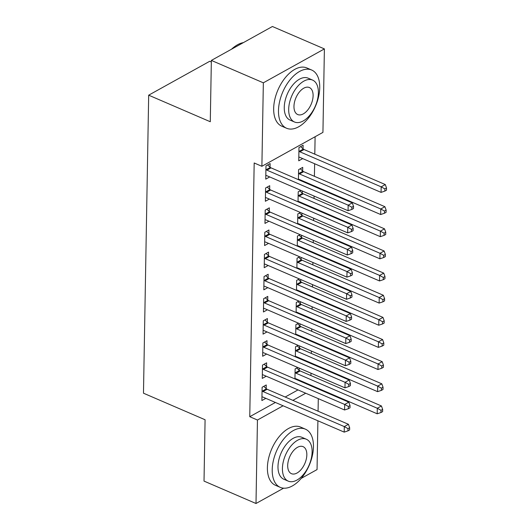 <?xml version="1.0" encoding="UTF-8"?>
<svg xmlns="http://www.w3.org/2000/svg" width="530" height="530" viewBox="0 0 530 530"><rect width="100%" height="100%" fill="white"/><g stroke="black" fill="none" stroke-linecap="round" stroke-linejoin="round"><path stroke-width="0.79" d="M310.931 375.578L310.977 373.186M311.143 363.613L311.15 363.017M311.322 353.437L311.362 351.046M311.527 341.472L311.541 340.869M311.706 331.296L311.746 328.905M311.918 319.332L311.925 318.729M312.09 309.156L312.137 306.764M312.302 297.191L312.309 296.588M312.481 287.015L312.521 284.623M312.687 275.05L312.7 274.447M312.866 264.874L312.905 262.482M313.078 252.909L313.084 252.306M313.25 242.733L313.296 240.342M313.462 230.769L313.469 230.166M313.641 220.593L313.68 218.201M313.846 208.621L313.859 208.025M314.025 198.452L314.065 196.06M314.237 186.481L314.244 185.884M314.409 176.311L314.628 163.743M314.8 154.17L315.105 136.733M318.47 388.477L318.457 389.073M318.291 398.646L318.073 411.214M317.901 420.787L317.053 469.587L301.212 478.385M211.331 61.964L209.734 61.275L148.678 95.181L143.478 393.2L205.083 419.76L204.017 481.094L255.997 503.5L257.454 420.025L283.099 405.788M148.678 95.181L210.284 121.741L211.357 60.413L272.413 26.5L324.393 48.906L322.936 132.381L261.886 166.294L263.344 82.819L324.393 48.906M298.118 345.335L295.502 346.786L295.329 356.796M299.602 345.977L299.569 348.077M299.231 357.876L298.615 358.214M266.563 366.409L266.63 362.825L262.502 365.117L262.27 378.4L266.226 376.207M298.887 301.053L296.277 302.504L296.104 312.514M300.377 301.696L300.338 303.796M300 313.594L299.39 313.932M267.339 322.127L267.398 318.543L263.277 320.835L263.046 334.119L267.001 331.919M299.662 256.772L297.052 258.223L296.873 268.233M301.146 257.414L301.113 259.514M300.775 269.306L300.165 269.651M268.107 277.846L268.173 274.262L264.046 276.554L263.814 289.837L267.776 287.638M300.437 212.49L297.82 213.941L297.648 223.952M301.921 213.133L301.888 215.233M301.55 225.025L300.934 225.369M268.882 233.564L268.948 229.98L264.821 232.273L264.589 245.556L268.544 243.356M302.656 170.952L302.723 167.367L298.595 169.66L298.423 179.663M302.319 180.743L301.709 181.081M269.657 189.283L269.717 185.699L265.596 187.991L265.364 201.274L269.32 199.075M261.886 166.294L254.181 162.975L249.756 416.706L275.395 402.462M285.173 397.036L298.012 389.908M307.791 384.475L308.4 384.137M270.042 167.142L270.108 163.558L265.981 165.85L265.749 179.133L269.704 176.934M303.047 148.811L303.107 145.227L298.98 147.519L298.748 160.802L302.709 158.602M269.267 211.424L269.333 207.84L265.205 210.132L264.974 223.415L268.935 221.215M300.821 190.349L298.211 191.8L298.032 201.811M302.305 190.992L302.272 193.092M301.934 202.884L301.325 203.228M268.498 255.705L268.558 252.121L264.437 254.413L264.205 267.696L268.16 265.497M300.046 234.631L297.436 236.082L297.264 246.092M301.537 235.274L301.497 237.374M301.159 247.165L300.55 247.51M267.723 299.987L267.789 296.402L263.662 298.695L263.43 311.978L267.385 309.778M299.278 278.912L296.661 280.363L296.489 290.374M300.762 279.555L300.729 281.655M300.391 291.454L299.775 291.791M266.948 344.268L267.014 340.684L262.887 342.976L262.655 356.259L266.61 354.06M298.503 323.194L295.892 324.645L295.714 334.655M299.987 323.837L299.953 325.937M299.616 335.735L299.006 336.073M266.179 388.55L266.239 384.966L262.118 387.258L261.886 400.541L265.841 398.348M297.727 367.475L295.117 368.926L294.945 378.937M299.218 368.118L299.178 370.218M298.84 380.017L298.231 380.354M292.878 400.355L305.711 393.227M315.489 387.794L316.099 387.457M283.59 488.176L255.997 503.5M211.357 60.413L263.344 82.819M249.756 416.706L257.454 420.025M265.914 169.434L266.199 169.686A2.537 1.696 -119 0 0 266.915 170.156L348.164 205.176L348.064 210.715L266.815 175.688A2.537 1.696 -119 0 0 266.093 175.543L265.808 175.549M267.604 164.943L270.32 167.394A2.537 1.696 -119 0 0 271.035 167.864L352.284 202.884L348.164 205.176L351.874 207.23L351.834 209.443L353.483 208.528L353.523 206.316L351.874 207.23M353.523 206.316L352.284 202.884M348.064 210.715L351.834 209.443M298.814 157.218L299.099 157.211A2.537 1.696 61 0 1 299.821 157.357L381.063 192.383L381.163 186.845L385.29 184.559L304.041 149.533A2.537 1.696 61 0 1 303.326 149.062L300.609 146.611M384.873 188.899L384.833 191.111L386.483 190.197L386.522 187.984L384.873 188.899L381.163 186.845L299.914 151.825A2.537 1.696 61 0 1 299.198 151.355L298.92 151.103M384.833 191.111L381.063 192.383M385.29 184.559L386.522 187.984M265.53 191.575L265.808 191.827A2.537 1.696 -119 0 0 266.524 192.297L347.773 227.317L347.68 232.856L266.431 197.829A2.537 1.696 -119 0 0 265.709 197.683L265.424 197.69M267.219 187.083L269.936 189.535A2.537 1.696 -119 0 0 270.651 190.005L351.9 225.025L347.773 227.317L351.483 229.371L351.45 231.583L353.099 230.669L353.139 228.456L351.483 229.371M353.139 228.456L351.9 225.025M347.68 232.856L351.45 231.583M265.146 213.716L265.424 213.968A2.537 1.696 -119 0 0 266.139 214.438L347.389 249.458L347.289 254.996L266.047 219.97A2.537 1.696 -119 0 0 265.325 219.824L265.04 219.831M266.835 209.224L269.551 211.675A2.537 1.696 -119 0 0 270.267 212.146L351.516 247.172L347.389 249.458L351.099 251.511L351.059 253.724L352.708 252.81L352.748 250.597L351.099 251.511M352.748 250.597L351.516 247.172M347.289 254.996L351.059 253.724M298.423 179.359L298.708 179.352A2.537 1.696 61 0 1 299.43 179.498L380.679 214.524L380.779 208.986L384.899 206.7L303.657 171.674A2.537 1.696 61 0 1 302.935 171.203L300.219 168.759M384.488 211.039L384.449 213.252L386.098 212.338L386.138 210.125L384.488 211.039L380.779 208.986L299.529 173.966A2.537 1.696 61 0 1 298.814 173.495L298.536 173.244M384.449 213.252L380.679 214.524M384.899 206.7L386.138 210.125M298.039 201.499L298.324 201.493A2.537 1.696 61 0 1 299.046 201.638L380.295 236.665L380.388 231.133L384.515 228.841L303.266 193.814A2.537 1.696 61 0 1 302.55 193.344L299.834 190.899M384.104 233.18L384.065 235.393L385.714 234.479L385.754 232.266L384.104 233.18L380.388 231.133L299.145 196.107A2.537 1.696 61 0 1 298.423 195.636L298.145 195.385M384.065 235.393L380.295 236.665M384.515 228.841L385.754 232.266M278.482 110.584A31.701 17.835 113.3 0 0 286.558 128.24A31.701 17.835 113.3 0 0 308.023 118.614A31.701 17.835 113.3 0 0 319.736 87.675A31.701 17.835 113.3 0 0 311.653 70.02A31.701 17.835 113.3 0 0 290.195 79.646A31.701 17.835 113.3 0 0 278.482 110.584M311.653 70.02L306.844 67.946A31.701 17.835 113.3 0 0 285.378 77.572A31.701 17.835 113.3 0 0 273.666 108.511A31.701 17.835 113.3 0 0 281.741 126.166L286.558 128.24M294.501 121.999L290.069 120.091A22.823 12.839 -66.7 0 1 284.252 107.378A22.823 12.839 -66.7 0 1 292.686 85.105A22.823 12.839 -66.7 0 1 308.142 78.168L312.567 80.083A22.823 12.839 113.3 0 0 297.118 87.013A22.823 12.839 113.3 0 0 288.684 109.286A22.823 12.839 113.3 0 0 294.501 121.999A22.823 12.839 113.3 0 0 309.951 115.07A22.823 12.839 113.3 0 0 318.384 92.79A22.823 12.839 113.3 0 0 312.567 80.083M313.104 95.725A14.707 8.275 113.3 0 0 309.354 87.529A14.707 8.275 113.3 0 0 299.397 92.001A14.707 8.275 113.3 0 0 293.964 106.358A14.707 8.275 113.3 0 0 297.714 114.546A14.707 8.275 113.3 0 0 307.672 110.081A14.707 8.275 113.3 0 0 313.104 95.725M243.383 42.625A31.701 17.835 113.3 0 0 235.161 46.269A31.701 17.835 113.3 0 0 231.769 49.078M231.477 49.237A30.939 17.404 -66.7 0 1 234.631 46.647L235.161 46.269M272.215 469.712A31.701 17.835 113.3 0 0 280.29 487.368A31.701 17.835 113.3 0 0 301.749 477.742A31.701 17.835 113.3 0 0 313.462 446.803A31.701 17.835 113.3 0 0 305.386 429.148A31.701 17.835 113.3 0 0 283.921 438.774A31.701 17.835 113.3 0 0 272.215 469.712M305.386 429.148L300.576 427.074A31.701 17.835 113.3 0 0 279.111 436.7A31.701 17.835 113.3 0 0 267.398 467.639A31.701 17.835 113.3 0 0 275.474 485.294L280.29 487.368M288.234 481.127L283.802 479.219A22.823 12.839 -66.7 0 1 277.985 466.506A22.823 12.839 -66.7 0 1 286.419 444.233A22.823 12.839 -66.7 0 1 301.875 437.296L306.3 439.211A22.823 12.839 113.3 0 0 290.851 446.141A22.823 12.839 113.3 0 0 282.417 468.414A22.823 12.839 113.3 0 0 288.234 481.127A22.823 12.839 113.3 0 0 303.683 474.198A22.823 12.839 113.3 0 0 312.117 451.918A22.823 12.839 113.3 0 0 306.3 439.211M306.837 454.853A14.707 8.275 113.3 0 0 303.087 446.658A14.707 8.275 113.3 0 0 293.13 451.129A14.707 8.275 113.3 0 0 287.697 465.486A14.707 8.275 113.3 0 0 291.44 473.674A14.707 8.275 113.3 0 0 301.404 469.209A14.707 8.275 113.3 0 0 306.837 454.853M264.755 235.857L265.04 236.108A2.537 1.696 -119 0 0 265.755 236.579L347.004 271.599L346.905 277.137L265.656 242.111A2.537 1.696 -119 0 0 264.934 241.965L264.649 241.971M266.444 231.365L269.16 233.816A2.537 1.696 -119 0 0 269.876 234.286L351.125 269.313L347.004 271.599L350.714 273.652L350.675 275.865L352.324 274.951L352.364 272.738L350.714 273.652M352.364 272.738L351.125 269.313M346.905 277.137L350.675 275.865M264.371 257.997L264.649 258.249A2.537 1.696 -119 0 0 265.364 258.719L346.613 293.739L346.521 299.278L265.272 264.251A2.537 1.696 -119 0 0 264.549 264.106L264.265 264.112M266.06 253.506L268.776 255.957A2.537 1.696 -119 0 0 269.492 256.427L350.741 291.454L346.613 293.739L350.323 295.793L350.29 298.006L351.94 297.091L351.98 294.879L350.323 295.793M351.98 294.879L350.741 291.454M346.521 299.278L350.29 298.006M297.655 223.64L297.94 223.633A2.537 1.696 61 0 1 298.662 223.779L379.904 258.806L380.003 253.274L384.131 250.981L302.882 215.955A2.537 1.696 61 0 1 302.166 215.485L299.45 213.04M383.713 255.321L383.674 257.54L385.323 256.619L385.363 254.407L383.713 255.321L380.003 253.274L298.754 218.247A2.537 1.696 61 0 1 298.039 217.777L297.761 217.525M383.674 257.54L379.904 258.806M384.131 250.981L385.363 254.407M297.264 245.781L297.549 245.774A2.537 1.696 61 0 1 298.271 245.92L379.52 280.946L379.619 275.415L383.74 273.122L302.498 238.096A2.537 1.696 61 0 1 301.775 237.625L299.059 235.181M383.329 277.462L383.289 279.681L384.939 278.76L384.979 276.547L383.329 277.462L379.619 275.415L298.37 240.388A2.537 1.696 61 0 1 297.655 239.918L297.376 239.666M383.289 279.681L379.52 280.946M383.74 273.122L384.979 276.547M263.986 280.138L264.265 280.39A2.537 1.696 -119 0 0 264.98 280.86L346.229 315.887L346.13 321.418L264.887 286.392A2.537 1.696 -119 0 0 264.165 286.246L263.88 286.253M265.676 275.653L268.392 278.098A2.537 1.696 -119 0 0 269.107 278.568L350.356 313.594L346.229 315.887L349.939 317.934L349.899 320.147L351.549 319.232L351.589 317.019L349.939 317.934M351.589 317.019L350.356 313.594M346.13 321.418L349.899 320.147M296.88 267.922L297.164 267.915A2.537 1.696 61 0 1 297.886 268.067L379.135 303.087L379.228 297.555L383.356 295.263L302.107 260.237A2.537 1.696 61 0 1 301.391 259.766L298.675 257.322M382.945 299.602L382.905 301.822L384.555 300.901L384.594 298.688L382.945 299.602L379.228 297.555L297.986 262.529A2.537 1.696 61 0 1 297.264 262.058L296.985 261.807M382.905 301.822L379.135 303.087M383.356 295.263L384.594 298.688M263.596 302.279L263.88 302.531A2.537 1.696 -119 0 0 264.596 303.001L345.845 338.027L345.745 343.559L264.496 308.533A2.537 1.696 -119 0 0 263.774 308.387L263.49 308.394M265.285 297.794L268.001 300.238A2.537 1.696 -119 0 0 268.717 300.709L349.966 335.735L345.845 338.027L349.555 340.075L349.515 342.294L351.165 341.373L351.204 339.16L349.555 340.075M351.204 339.16L349.966 335.735M345.745 343.559L349.515 342.294M296.495 290.062L296.78 290.056A2.537 1.696 61 0 1 297.502 290.208L378.745 325.228L378.844 319.696L382.971 317.404L301.722 282.377A2.537 1.696 61 0 1 301.007 281.907L298.291 279.462M382.554 321.743L382.514 323.962L384.164 323.042L384.204 320.829L382.554 321.743L378.844 319.696L297.595 284.67A2.537 1.696 61 0 1 296.88 284.199L296.601 283.947M382.514 323.962L378.745 325.228M382.971 317.404L384.204 320.829M263.211 324.42L263.49 324.671A2.537 1.696 -119 0 0 264.205 325.142L345.454 360.168L345.361 365.7L264.112 330.674A2.537 1.696 -119 0 0 263.39 330.528L263.105 330.534M264.901 319.935L267.617 322.379A2.537 1.696 -119 0 0 268.332 322.849L349.581 357.876L345.454 360.168L349.164 362.215L349.131 364.435L350.781 363.514L350.82 361.301L349.164 362.215M350.82 361.301L349.581 357.876M345.361 365.7L349.131 364.435M296.104 312.203L296.389 312.197A2.537 1.696 61 0 1 297.111 312.349L378.36 347.369L378.46 341.837L382.58 339.544L301.338 304.518A2.537 1.696 61 0 1 300.616 304.048L297.9 301.603M382.17 343.891L382.13 346.103L383.78 345.182L383.819 342.97L382.17 343.891L378.46 341.837L297.211 306.81A2.537 1.696 61 0 1 296.495 306.34L296.217 306.088M382.13 346.103L378.36 347.369M382.58 339.544L383.819 342.97M262.827 346.56L263.105 346.812A2.537 1.696 -119 0 0 263.821 347.283L345.07 382.309L344.97 387.841L263.728 352.821A2.537 1.696 -119 0 0 263.006 352.669L262.721 352.675M264.516 342.075L267.233 344.52A2.537 1.696 -119 0 0 267.948 344.99L349.197 380.017L345.07 382.309L348.78 384.356L348.74 386.575L350.39 385.654L350.429 383.442L348.78 384.356M350.429 383.442L349.197 380.017M344.97 387.841L348.74 386.575M295.72 334.344L296.005 334.337A2.537 1.696 61 0 1 296.727 334.49L377.976 369.509L378.069 363.977L382.196 361.685L300.947 326.659A2.537 1.696 61 0 1 300.232 326.188L297.515 323.744M381.785 366.031L381.746 368.244L383.395 367.323L383.435 365.11L381.785 366.031L378.069 363.977L296.827 328.951A2.537 1.696 61 0 1 296.104 328.481L295.826 328.229M381.746 368.244L377.976 369.509M382.196 361.685L383.435 365.11M262.436 368.701L262.721 368.953A2.537 1.696 -119 0 0 263.436 369.423L344.685 404.45L344.586 409.981L263.337 374.962A2.537 1.696 -119 0 0 262.615 374.809L262.33 374.816M264.125 364.216L266.842 366.661A2.537 1.696 -119 0 0 267.557 367.131L348.806 402.157L344.685 404.45L348.395 406.497L348.356 408.716L350.005 407.795L350.045 405.583L348.395 406.497M350.045 405.583L348.806 402.157M344.586 409.981L348.356 408.716M295.336 356.485L295.621 356.478A2.537 1.696 61 0 1 296.343 356.63L377.585 391.65L377.685 386.118L381.812 383.826L300.563 348.8A2.537 1.696 61 0 1 299.848 348.329L297.131 345.885M381.395 388.172L381.355 390.385L383.005 389.464L383.044 387.251L381.395 388.172L377.685 386.118L296.436 351.092A2.537 1.696 61 0 1 295.72 350.621L295.442 350.37M381.355 390.385L377.585 391.65M381.812 383.826L383.044 387.251M262.052 390.842L262.33 391.094A2.537 1.696 -119 0 0 263.046 391.564L344.295 426.59L344.202 432.122L262.953 397.102A2.537 1.696 -119 0 0 262.231 396.95L261.946 396.957M263.741 386.357L266.457 388.801A2.537 1.696 -119 0 0 267.173 389.272L348.422 424.298L344.295 426.59L348.005 428.637L347.971 430.857L349.621 429.936L349.661 427.723L348.005 428.637M349.661 427.723L348.422 424.298M344.202 432.122L347.971 430.857M294.945 378.632L295.23 378.619A2.537 1.696 61 0 1 295.952 378.771L377.201 413.791L377.3 408.259L381.421 405.967L300.179 370.94A2.537 1.696 61 0 1 299.457 370.47L296.74 368.025M381.01 410.313L380.971 412.525L382.62 411.611L382.66 409.392L381.01 410.313L377.3 408.259L296.051 373.233A2.537 1.696 61 0 1 295.336 372.762L295.051 372.51M380.971 412.525L377.201 413.791M381.421 405.967L382.66 409.392M266.199 169.686L270.32 167.394M266.915 170.156L271.035 167.864M304.041 149.533L299.914 151.825M303.326 149.062L299.198 151.355M265.808 191.827L269.936 189.535M266.524 192.297L270.651 190.005M265.424 213.968L269.551 211.675M266.139 214.438L270.267 212.146M303.657 171.674L299.529 173.966M302.935 171.203L298.814 173.495M303.266 193.814L299.145 196.107M302.55 193.344L298.423 195.636M265.04 236.108L269.16 233.816M265.755 236.579L269.876 234.286M264.649 258.249L268.776 255.957M265.364 258.719L269.492 256.427M302.882 215.955L298.754 218.247M302.166 215.485L298.039 217.777M302.498 238.096L298.37 240.388M301.775 237.625L297.655 239.918M264.265 280.39L268.392 278.098M264.98 280.86L269.107 278.568M302.107 260.237L297.986 262.529M301.391 259.766L297.264 262.058M263.88 302.531L268.001 300.238M264.596 303.001L268.717 300.709M301.722 282.377L297.595 284.67M301.007 281.907L296.88 284.199M263.49 324.671L267.617 322.379M264.205 325.142L268.332 322.849M301.338 304.518L297.211 306.81M300.616 304.048L296.495 306.34M263.105 346.812L267.233 344.52M263.821 347.283L267.948 344.99M300.947 326.659L296.827 328.951M300.232 326.188L296.104 328.481M262.721 368.953L266.842 366.661M263.436 369.423L267.557 367.131M300.563 348.8L296.436 351.092M299.848 348.329L295.72 350.621M262.33 391.094L266.457 388.801M263.046 391.564L267.173 389.272M300.179 370.94L296.051 373.233M299.457 370.47L295.336 372.762"/></g></svg>
